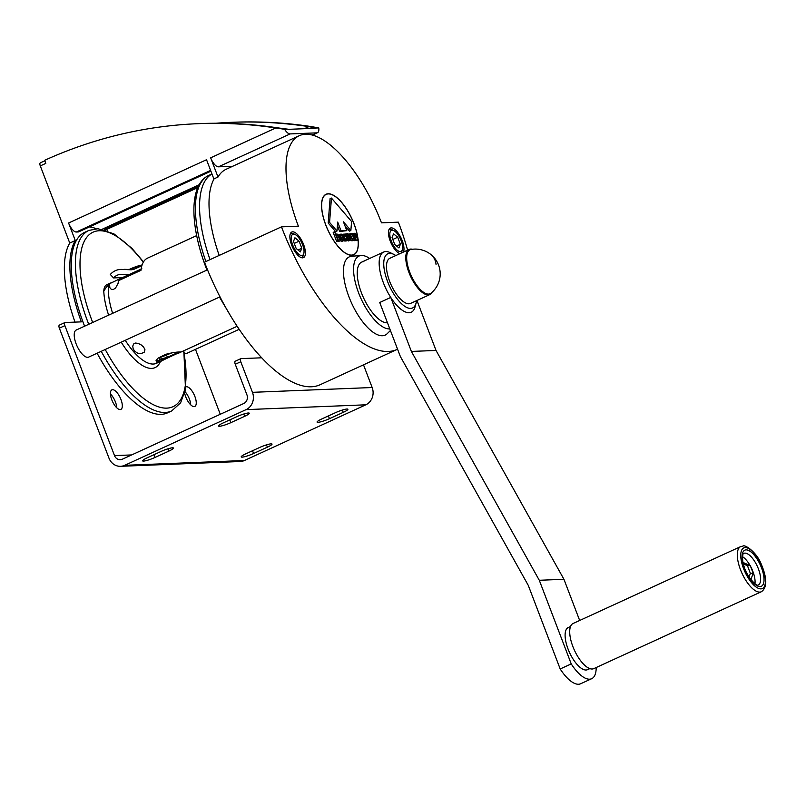 <?xml version="1.0" encoding="UTF-8"?>
<svg xmlns="http://www.w3.org/2000/svg" width="806" height="806" viewBox="0 0 806 806"><rect width="100%" height="100%" fill="white"/><g stroke="black" fill="none" stroke-linecap="round" stroke-linejoin="round"><path stroke-width="1.21" d="M220.018 296.84L88.66 357.098A14.901 5.944 -114.6 0 1 87.703 357.32A14.901 5.944 -114.6 0 1 76.56 344.938A14.901 5.944 -114.6 0 1 76.238 330.027L207.525 269.788M59.604 325.05A3.315 1.32 65.4 0 0 59.392 325.1L64.903 322.571A3.315 1.32 65.4 0 1 65.125 322.521L81.335 321.866A99.309 39.635 65.4 0 1 75.28 240.531L69.759 243.069A99.309 39.635 65.4 0 0 74.998 322.128M363.506 364.836L372.16 387.515L252.459 392.331L240.772 361.743A3.315 1.32 -114.6 0 1 240.803 358.68A3.315 1.32 -114.6 0 1 241.014 358.63L261.789 357.793M59.392 325.1A3.315 1.32 65.4 0 0 59.362 328.173L108.991 458.151A13.239 11.979 87.7 0 0 120.568 466.311A13.239 11.979 87.7 0 0 124.698 465.314L244.409 460.508L365.803 404.814A13.239 11.979 -92.3 0 0 372.16 387.515M244.409 460.508A13.239 11.979 87.7 0 1 240.269 461.506L120.568 466.311M195.485 349.361L220.28 414.284M40.542 162.792A3.315 1.32 65.4 0 0 40.33 162.842A3.315 1.32 65.4 0 0 40.3 165.905L45.821 163.376L44.652 160.323L45.468 159.941A496.556 449.295 -92.3 0 1 198.216 123.671A496.556 449.295 -92.3 0 1 275.773 127.963L284.589 129.292A9.934 3.959 65.4 0 0 290.13 133.927L316.889 132.849A9.934 3.959 65.4 0 0 317.524 132.698A9.934 3.959 65.4 0 0 318.773 127.912L315.68 128.043A4.967 1.985 65.4 0 1 315.458 128.184A4.967 1.985 65.4 0 1 315.136 128.265L288.377 129.343A4.967 1.985 65.4 0 1 287.682 129.161L284.589 129.292M64.903 322.571A3.315 1.32 65.4 0 0 64.883 325.634L114.512 455.612A6.619 5.995 -92.3 0 0 120.296 459.702A6.619 5.995 -92.3 0 0 122.371 459.198L243.755 403.504A6.619 5.995 -92.3 0 0 246.938 394.859L235.261 364.272A3.315 1.32 -114.6 0 1 235.292 361.209A3.315 1.32 -114.6 0 1 235.503 361.159M124.698 465.314L246.092 409.629A13.239 11.979 -92.3 0 0 252.459 392.331M111.802 399.826A10.76 4.292 65.4 0 0 120.86 409.428A10.76 4.292 65.4 0 0 120.95 399.464A10.76 4.292 65.4 0 0 111.893 389.862A10.76 4.292 65.4 0 0 111.802 399.826M184.655 393.137A10.76 4.292 65.4 0 0 185.743 396.854A10.76 4.292 65.4 0 0 194.8 406.456A10.76 4.292 65.4 0 0 194.891 396.492A10.76 4.292 65.4 0 0 185.904 386.86M106.775 229.388L107.269 230.687M96.085 228.713A66.203 26.417 65.4 0 0 89.456 226.919M75.28 240.531L68.591 223.01A9.934 3.959 65.4 0 0 76.318 232.017L78.192 231.947A9.934 3.959 65.4 0 0 78.827 231.796L210.91 171.194M239.221 329.291L187.244 353.139A14.901 5.944 -114.6 0 1 186.287 353.36A14.901 5.944 -114.6 0 1 184.262 352.867M147.256 457.768L161.049 451.441A9.108 1.35 159.1 0 1 173.431 448.035A9.108 1.35 159.1 0 1 168.797 451.128L155.004 457.455A9.108 1.35 159.1 0 1 142.622 460.861A9.108 1.35 159.1 0 1 147.256 457.768M342.369 410.053L343.245 412.36A9.108 1.35 159.1 0 0 347.88 409.267A9.108 1.35 159.1 0 0 335.498 412.672L321.705 418.999A9.108 1.35 159.1 0 0 317.08 422.092A9.108 1.35 159.1 0 0 329.453 418.687L328.395 415.926M343.245 412.36L329.453 418.687M243.785 414.012L244.661 416.319A9.108 1.35 159.1 0 0 249.296 413.226A9.108 1.35 159.1 0 0 236.914 416.631L223.121 422.959A9.108 1.35 159.1 0 0 218.497 426.052A9.108 1.35 159.1 0 0 230.869 422.646L229.811 419.896M244.661 416.319L230.869 422.646M245.84 453.808L259.633 447.481A9.108 1.35 159.1 0 1 272.015 444.076A9.108 1.35 159.1 0 1 267.38 447.169L253.588 453.496A9.108 1.35 159.1 0 1 241.206 456.901A9.108 1.35 159.1 0 1 245.84 453.808M232.682 166.258L218.396 166.832A9.934 3.959 65.4 0 1 210.668 157.825L218.003 177.038A97.657 38.97 -114.6 0 1 226.093 169.29L299.197 135.74A97.657 38.97 -114.6 0 1 381.47 222.839L398.365 222.154A137.383 54.828 -114.6 0 1 407.604 250.152M336.999 231.04L337.694 222.063L341.059 230.879L346.812 230.647L343.437 221.831L350.872 230.486L351.567 221.499L331.447 198.064L329.573 222.385L336.999 231.04L335.618 231.675L328.193 223.02L330.067 198.699L331.447 198.064M315.68 128.043L308.869 126.633A496.556 449.295 -92.3 0 0 231.312 122.331A496.556 449.295 -92.3 0 0 215.837 123.258M300.336 251.895L296.175 248.48L293.475 241.417L294.946 237.77L299.107 241.196L301.807 248.258L300.336 251.895M344.978 225.861L349.492 231.121L350.872 230.486M403.504 252.026A14.065 5.612 65.4 0 0 402.204 240.631A14.065 5.612 65.4 0 0 390.356 228.088A14.065 5.612 65.4 0 0 390.235 241.115A14.065 5.612 65.4 0 0 399.927 253.668M318.773 127.912L310.985 126.542A496.556 449.295 -92.3 0 0 233.428 122.25L231.312 122.331M68.591 223.01L206.527 159.729L213.943 179.144M218.003 177.038L214.144 178.801A97.657 38.97 65.4 0 0 219.192 255.431M69.759 243.069L40.3 165.905M287.682 129.161L277.889 127.882A496.556 449.295 -92.3 0 0 200.331 123.58L198.216 123.671M328.193 223.02L329.573 222.385M397.56 349.2A137.383 54.828 -114.6 0 1 397.207 349.371L320.234 384.684A137.383 54.828 -114.6 0 1 204.502 262.172L281.475 226.849L298.381 226.174A97.657 38.97 -114.6 0 1 299.197 135.74M397.207 349.371A137.383 54.828 -114.6 0 1 281.475 226.849M303.62 244.591A14.065 5.612 -114.6 0 1 303.509 257.628A14.065 5.612 -114.6 0 1 291.651 245.074A14.065 5.612 -114.6 0 1 291.772 232.047A14.065 5.612 -114.6 0 1 303.62 244.591M352.041 256.237A43.03 17.178 65.4 0 0 351.728 256.248A43.03 17.178 65.4 0 0 349.038 297.061A43.03 17.178 65.4 0 0 382.407 335.749A43.03 17.178 65.4 0 0 387.243 333.654L390.416 330.5M358.045 239.311A33.268 13.279 65.4 0 0 328.183 193.772A33.268 13.279 65.4 0 0 326.047 194.266A33.268 13.279 65.4 0 0 326.773 227.564A33.268 13.279 65.4 0 0 351.658 255.24A33.268 13.279 65.4 0 0 353.794 254.746A33.268 13.279 65.4 0 0 358.116 240.047M389.802 328.878A39.726 15.848 -114.6 0 1 389.51 328.898A39.726 15.848 -114.6 0 1 358.72 293.183A39.726 15.848 -114.6 0 1 361.199 255.512A39.726 15.848 -114.6 0 1 361.481 255.492A39.726 15.848 -114.6 0 1 369.662 258.454M363.818 261.607A33.106 13.208 65.4 0 0 361.692 262.111A33.106 13.208 65.4 0 0 362.408 295.238A33.106 13.208 65.4 0 0 387.172 322.783A33.106 13.208 65.4 0 0 387.464 322.763M358.045 240.077A33.106 13.208 -114.6 0 1 353.723 254.595A33.106 13.208 -114.6 0 1 333.563 240.289A33.106 13.208 -114.6 0 1 326.118 194.417A33.106 13.208 -114.6 0 1 346.278 208.724A33.106 13.208 -114.6 0 1 357.924 238.999M348.917 236.541A3.637 1.451 65.4 0 0 349.22 237.488A3.637 1.451 65.4 0 0 349.381 237.881M350.529 239.785A3.637 1.451 65.4 0 0 352.293 240.742L353.663 240.107A3.637 1.451 65.4 0 0 353.693 236.732A3.637 1.451 65.4 0 0 350.63 233.488A3.637 1.451 65.4 0 0 350.6 236.863A3.637 1.451 65.4 0 0 353.663 240.107M350.63 233.488L349.25 234.123A3.637 1.451 65.4 0 0 348.867 234.576M344.555 234.193L345.492 233.992L347.93 240.379L345.905 240.742M344.958 234.012L345.23 234.737A3.456 1.38 65.4 0 0 343.799 234.103L342.419 234.737A3.456 1.38 65.4 0 0 342.248 234.858M344.142 240.641A3.456 1.38 65.4 0 0 345.3 241.024L346.681 240.389A3.456 1.38 65.4 0 0 347.114 239.674L347.93 240.379M341.029 234.334L341.966 234.133L344.414 240.52L342.379 240.883M341.432 234.153L341.714 234.889A3.456 1.38 65.4 0 0 340.273 234.244L338.893 234.878A3.456 1.38 65.4 0 0 338.5 235.412M340.555 240.732A3.456 1.38 65.4 0 0 341.784 241.165L343.165 240.531A3.456 1.38 65.4 0 0 343.598 239.815L344.414 240.52M336.092 234.264L336.576 234.042A3.143 1.259 65.4 0 1 339.225 236.853L340.686 240.672L338.742 241.326L340.122 240.692L338.661 236.873A1.824 0.725 65.4 0 0 337.13 235.251A1.824 0.725 65.4 0 0 337.12 236.934L338.57 240.762L336.636 241.417L333.19 232.39L334.571 231.755L338.016 240.782L336.636 241.417M338.742 241.326L338.53 240.772M356.353 240.621L358.287 239.966L356.917 240.601L356.141 240.067M354.237 240.702L356.181 240.047L354.237 240.702L353.925 239.886M347.88 236.773L349.844 236.118L347.88 236.773A2.317 0.927 65.4 0 0 347.386 236.047M348.494 238.455A2.317 0.927 65.4 0 0 348.464 238.294L349.844 237.669A2.317 0.927 65.4 0 1 349.592 239.039A2.317 0.927 65.4 0 1 347.789 237.327A2.317 0.927 65.4 0 1 347.658 234.828A2.317 0.927 65.4 0 1 349.26 236.138M349.844 236.118A3.637 1.451 65.4 0 0 347.114 233.629L345.734 234.264A3.637 1.451 65.4 0 0 345.623 234.324M347.608 240.531A3.637 1.451 65.4 0 0 348.766 240.883L350.147 240.248A3.637 1.451 65.4 0 0 350.429 237.639L349.844 237.669M346.812 230.647L339.679 231.513L337.422 225.589M351.164 236.833A2.317 0.927 65.4 0 0 353.119 238.898A2.317 0.927 65.4 0 0 353.139 236.752A2.317 0.927 65.4 0 0 351.184 234.687A2.317 0.927 65.4 0 0 351.164 236.833M352.01 238.314A2.317 0.927 65.4 0 0 351.759 237.387A2.317 0.927 65.4 0 0 350.902 235.906M346.016 241.034L347.396 240.4M343.799 234.103A3.456 1.38 65.4 0 0 343.981 237.82A3.456 1.38 65.4 0 0 346.681 240.389M344.303 237.286A2.196 0.877 65.4 0 0 346.157 239.251A2.196 0.877 65.4 0 0 346.177 237.206A2.196 0.877 65.4 0 0 344.323 235.241A2.196 0.877 65.4 0 0 344.303 237.286M345.008 238.566A2.196 0.877 65.4 0 0 344.797 237.841A2.196 0.877 65.4 0 0 344.081 236.551M342.49 241.175L343.87 240.541M340.273 234.244A3.456 1.38 65.4 0 0 340.464 237.961A3.456 1.38 65.4 0 0 343.165 240.531M340.777 237.427A2.196 0.877 65.4 0 0 342.631 239.392A2.196 0.877 65.4 0 0 342.651 237.347A2.196 0.877 65.4 0 0 340.797 235.382A2.196 0.877 65.4 0 0 340.777 237.427M341.492 238.707A2.196 0.877 65.4 0 0 341.27 237.982A2.196 0.877 65.4 0 0 340.565 236.692M336.576 234.042A3.143 1.259 65.4 0 0 336.213 234.566L334.571 231.755M338.57 240.762L338.016 240.782M340.686 240.672L340.122 240.692M351.859 233.891L353.612 233.327L353.814 233.861A3.143 1.259 65.4 0 1 354.187 233.337A3.143 1.259 65.4 0 1 356.836 236.138L358.287 239.966M356.181 240.047L354.721 236.229A1.824 0.725 65.4 0 1 354.731 234.546A1.824 0.725 65.4 0 1 356.272 236.168L357.733 239.987M355.617 240.077L353.048 233.347M347.114 233.629A3.637 1.451 65.4 0 0 347.305 237.548A3.637 1.451 65.4 0 0 350.147 240.248M339.679 231.513L341.059 230.879M388.955 229.69A13.239 5.279 -114.6 0 1 389.318 229.468A13.239 5.279 -114.6 0 1 390.175 229.277A13.239 5.279 -114.6 0 1 391.958 229.71L393.701 230.556A11.586 4.624 -114.6 0 1 400.421 238.949A11.586 4.624 -114.6 0 1 402.406 249.517A11.586 4.624 -114.6 0 1 400.31 251.573A11.586 4.624 -114.6 0 1 391.293 241.075A11.586 4.624 -114.6 0 1 392.139 230.173A11.586 4.624 -114.6 0 1 393.701 230.556M402.406 249.517L401.902 251.381A13.239 5.279 -114.6 0 1 400.814 253.265M393.53 233.811L397.69 237.226L400.391 244.289L398.92 247.936L394.759 244.52L392.059 237.458L393.53 233.811M397.69 237.226L392.824 239.463M400.391 244.289L396.592 246.031M290.372 233.649A13.239 5.279 -114.6 0 1 290.734 233.438A13.239 5.279 -114.6 0 1 291.591 233.236A13.239 5.279 -114.6 0 1 293.374 233.669L295.117 234.516A11.586 4.624 -114.6 0 1 301.837 242.908A11.586 4.624 -114.6 0 1 303.822 253.477A11.586 4.624 -114.6 0 1 301.726 255.542A11.586 4.624 -114.6 0 1 292.709 245.034A11.586 4.624 -114.6 0 1 293.555 234.133A11.586 4.624 -114.6 0 1 295.117 234.516M303.822 253.477L303.318 255.341A13.239 5.279 -114.6 0 1 301.776 257.507A13.239 5.279 -114.6 0 1 301.373 257.638M299.107 241.196L294.24 243.422M301.807 248.258L298.008 249.991M88.731 324.294A99.309 39.635 -114.6 0 1 88.005 322.4A99.309 39.635 -114.6 0 1 88.841 230.435L84.701 232.329A99.309 39.635 65.4 0 0 83.864 324.294A99.309 39.635 65.4 0 0 84.6 326.188M211.978 173.985A99.309 39.635 65.4 0 0 210.023 259.633M179.416 352.021A13.239 1.965 -20.9 0 1 176.373 353.915C180.735 352.403 181.783 351.769 179.496 352.021C176.363 351.98 171.718 352.766 165.552 354.358L157.976 358.227L156.102 360.494L156.495 362.025L160.797 361.259L170.197 356.746A13.239 1.965 -20.9 0 1 156.062 360.584M237.196 326.269L180.423 352.313L179.496 352.021M176.373 353.915L170.197 356.746M109.636 284.72L109.797 287.571L111.178 289.223L113.223 289.545L115.57 288.034L118.089 283.329L118.492 280.659L117.948 279.712L110.694 283.188L106.422 287.037L103.783 291.107C103.984 287.712 104.971 285.596 106.735 284.78M412.39 249.256A24.825 9.904 65.4 0 0 409.146 249.437L389.832 258.303A24.825 9.904 65.4 0 0 388.23 277.163A24.825 9.904 65.4 0 0 402.496 300.94A24.825 9.904 65.4 0 0 410.546 303.429L429.85 294.573A24.825 9.904 65.4 0 0 432.107 292.235M410.889 249.487A24.19 9.652 65.4 0 0 408.068 267.048A24.19 9.652 65.4 0 0 422.284 291.319A24.19 9.652 65.4 0 0 430.958 293.223A24.825 24.825 0 0 0 410.889 249.487M409.146 249.437A24.825 9.904 65.4 0 0 407.534 268.307A24.825 9.904 65.4 0 0 421.81 292.084A24.825 9.904 65.4 0 0 429.85 294.573M97.113 353.219A99.309 39.635 65.4 0 0 161.15 414.344A99.309 39.635 65.4 0 0 167.527 412.863L171.668 410.959A99.309 39.635 -114.6 0 1 101.254 351.325M118.492 280.659L140.959 270.353A49.66 19.818 -114.6 0 1 147.478 258.162L196.664 235.604M134.531 351.053L137.625 353.189L141.201 353.602L144.203 352.222L144.979 349.814L143.72 347.205L141.262 344.968L138.138 343.376L135.499 343.054L133.564 344.041L132.758 346.167L133.141 348.706L134.531 351.053M116.789 407.826A10.76 4.292 65.4 0 0 115.439 401.993A10.76 4.292 65.4 0 0 110.442 393.993M190.73 404.854A10.76 4.292 65.4 0 0 189.38 399.02A10.76 4.292 65.4 0 0 185.017 391.666M171.95 352.837L160.001 357.622L159.517 359.385L167.396 357.32L175.758 353.481L176.081 352.282M175.758 353.481L175.325 352.363M167.396 357.32L166.389 354.69M141.916 265.506A9.934 1.471 159.1 0 0 130.219 269.526L132.758 269.587M142.088 264.993A9.934 1.471 159.1 0 0 129.151 269.496M121.565 269.426L120.527 269.436A16.553 14.982 -92.3 0 1 121.565 269.426L130.582 269.758A11.586 10.488 -92.3 0 0 131.307 269.758A11.586 10.488 -92.3 0 0 134.924 268.882L141.856 265.698M123.993 269.335L130.219 269.526M120.527 269.436A16.553 14.982 -92.3 0 0 110.321 274.483L113.575 277.929A11.586 10.488 -92.3 0 1 120.719 274.393A11.586 10.488 -92.3 0 1 121.454 274.393L128.889 274.665M113.575 277.929L122.552 277.566M129.766 269.204L128.225 269.476M416.521 300.688A29.792 11.889 -114.6 0 1 416.077 303.086L415.08 306.824A33.106 13.208 -114.6 0 1 409.105 312.718A33.106 13.208 -114.6 0 1 390.759 297.434A33.106 13.208 -114.6 0 1 383.626 252.046A33.106 13.208 -114.6 0 1 385.752 251.553A33.106 13.208 -114.6 0 1 390.225 252.651L393.711 254.333A29.792 11.889 -114.6 0 1 395.806 255.562M416.077 303.086A29.792 11.889 -114.6 0 1 410.697 308.396A29.792 11.889 -114.6 0 1 387.515 281.375A29.792 11.889 -114.6 0 1 389.681 253.346A29.792 11.889 -114.6 0 1 393.711 254.333M579.665 620.469L563.948 579.292L436.026 350.449L411.382 351.436L390.759 297.434L379.727 302.492L400.35 356.504L528.262 585.347L560.19 668.96A33.106 13.208 65.4 0 0 580.663 683.75L591.705 678.682A33.106 13.208 65.4 0 0 596.188 667.519M436.026 350.449L416.954 300.487M563.948 579.292L539.295 580.28L411.382 351.436M560.19 668.96L571.232 663.902L539.295 580.28M571.232 663.902A33.106 13.208 65.4 0 0 591.705 678.682M570.517 626.494L568.23 627.542A23.173 9.249 65.4 0 0 568.734 650.734A23.173 9.249 65.4 0 0 586.073 670.008A23.173 9.249 65.4 0 0 587.564 669.665L589.841 668.607M740.664 546.609L573.066 623.501A24.825 9.904 65.4 0 0 573.6 648.356A24.825 9.904 65.4 0 0 592.178 669A24.825 9.904 65.4 0 0 593.77 668.637L761.368 591.745C767.211 587.675 767.231 578.587 761.408 564.492C756.602 551.818 744.694 544.312 743.031 546.055L740.664 546.609A24.825 9.904 65.4 0 0 741.198 571.464A24.825 9.904 65.4 0 0 759.776 592.108A24.825 9.904 65.4 0 0 761.368 591.745M754.93 583.705A17.329 6.911 65.4 0 0 750.567 566.376M750.094 565.53A17.329 6.911 65.4 0 0 742.558 556.724M743.061 562.487L750.275 565.611L747.454 565.721L743.374 563.857M749.056 576.945L750.376 573.368L747.454 565.721M750.88 579.544L753.197 573.257L750.275 565.611M750.376 573.368L753.197 573.257M59.362 328.173L64.883 325.634M240.772 361.743L235.261 364.272M131.69 454.927L114.512 455.612M365.803 404.814L246.092 409.629M252.53 450.735L253.588 453.496M153.946 454.695L155.004 457.455M308.869 126.633L304.366 128.698M76.318 232.017L210.608 170.409M210.668 157.825L275.773 127.963M197.833 187.466L105.193 229.972M218.396 166.832L290.13 133.927M316.889 132.849L312.083 135.055M198.286 186.478L104.145 229.67M199.193 184.735L102.231 229.216M210.87 171.074L78.192 231.947M337.321 237.488L338.661 236.873M354.932 236.783L356.272 236.168M162.883 360.363L156.475 363.305A49.66 19.818 -114.6 0 1 153.291 364.04A49.66 19.818 -114.6 0 1 125.252 340.313M160.404 361.501A52.964 21.137 -114.6 0 1 121.232 342.157M108.629 315.166A52.964 21.137 -114.6 0 1 103.783 291.107M92.71 322.471A96.005 38.315 -114.6 0 1 92.166 321.08A96.005 38.315 -114.6 0 1 99.138 230.748A96.005 38.315 -114.6 0 1 143.317 262.192M183.516 350.892A96.005 38.315 -114.6 0 1 165.764 408.138A96.005 38.315 -114.6 0 1 105.223 349.502M436.056 264.408A24.825 17.611 -50.6 0 0 431.109 254.716M168.797 451.128L167.91 448.821M267.38 447.169L266.494 444.862M206.941 270.06L206.326 268.458C189.833 225.378 188.866 184.503 208.845 175.376A99.309 39.635 65.4 0 0 205.883 261.537M112.639 313.322A49.66 19.818 -114.6 0 1 108.548 285.223L109.838 283.5M106.281 284.871L112.256 282.302M130.582 269.758L132.033 269.698M760.965 588.874A22.346 8.916 65.4 0 0 762.587 567.847A22.346 8.916 65.4 0 0 745.197 547.586A22.346 8.916 65.4 0 0 743.575 568.603A22.346 8.916 65.4 0 0 760.965 588.874M760.088 586.577A19.858 7.929 65.4 0 0 761.529 567.887A19.858 7.929 65.4 0 0 746.074 549.873A19.858 7.929 65.4 0 0 744.633 568.562A19.858 7.929 65.4 0 0 760.088 586.577M758.245 584.985A17.379 6.932 65.4 0 0 758.265 584.975A17.379 6.932 65.4 0 0 757.882 567.575A17.379 6.932 65.4 0 0 744.885 553.118A17.379 6.932 65.4 0 0 743.767 553.379A17.379 6.932 65.4 0 0 743.747 553.39M40.33 162.842L44.824 160.777M240.803 358.68L235.292 361.209M105.374 230.032L197.762 187.647M312.285 135.106L317.524 132.698M361.199 255.512L351.728 256.248M326.118 194.417L324.919 194.971M229.055 313.212L219.464 297.092M143.508 261.859L131.791 248.208L113.898 233.841L97.969 228.703L88.841 230.435M353.723 254.595L352.524 255.139M208.845 175.376L211.958 173.945M183.849 350.741L185.501 389.379L180.615 402.809L171.668 410.959M117.616 279.833L141.836 268.73M758.265 584.975L757.922 585.045C757.62 587.161 746.396 576.995 743.737 565.207C741.631 559.636 743.112 552.019 743.414 553.682L743.767 553.379M383.626 252.046L361.692 262.111"/></g></svg>
